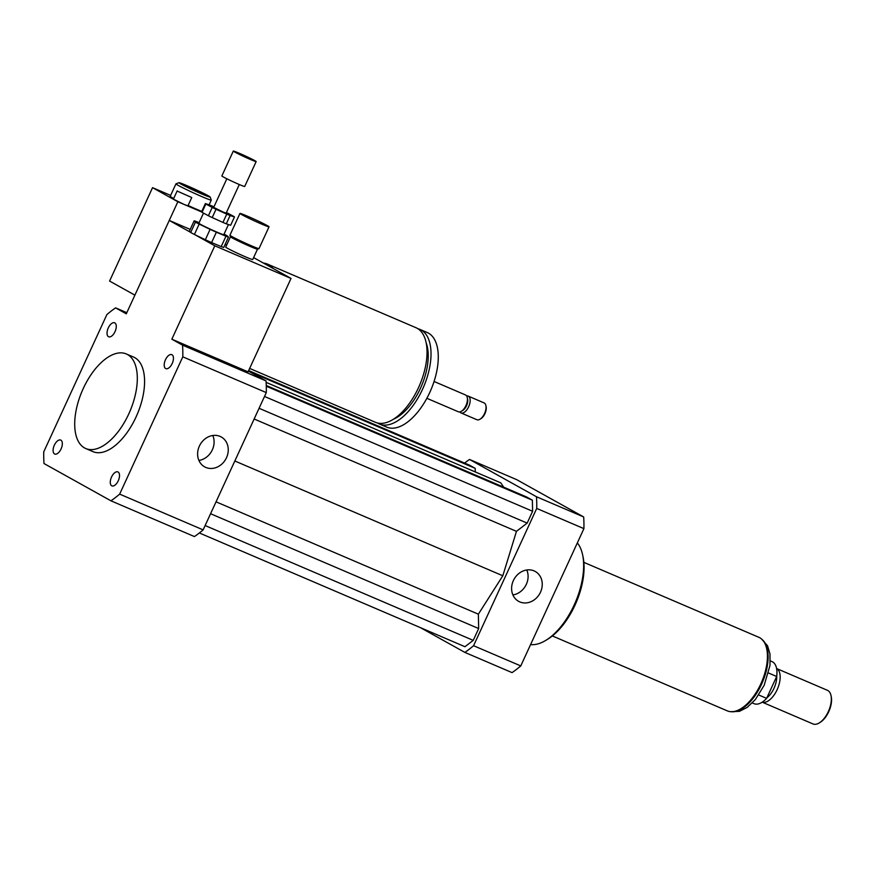 <?xml version="1.0" encoding="UTF-8"?>
<svg xmlns="http://www.w3.org/2000/svg" width="875" height="875" viewBox="0 0 875 875"><rect width="100%" height="100%" fill="white"/><g stroke="black" fill="none" stroke-linecap="round" stroke-linejoin="round"><path stroke-width="1.31" d="M267.203 225.564A16.012 0.722 -155.3 0 1 269.041 226.811A16.012 0.722 -155.3 0 1 254.188 220.773A16.012 0.722 -155.3 0 1 239.947 213.423A16.012 0.722 -155.3 0 1 250.983 217.733A16.012 0.722 -155.3 0 1 267.203 225.564M269.041 226.811L259.011 248.598A16.012 0.722 -155.3 0 1 258.989 248.62A16.012 0.722 -155.3 0 1 244.169 242.572A16.012 0.722 -155.3 0 1 229.928 235.255A16.012 0.722 -155.3 0 1 229.928 235.222L239.947 213.423M257.502 249.156A14.864 0.667 -155.3 0 1 257.469 249.178A14.864 0.667 -155.3 0 1 243.709 243.556A14.864 0.667 -155.3 0 1 230.486 236.775A14.864 0.667 -155.3 0 1 230.486 236.731L225.717 247.111A14.864 0.667 -155.3 0 0 238.941 253.936A14.864 0.667 -155.3 0 0 252.722 259.536L257.491 249.178L258.989 248.62M61.075 448.93A7.602 3.839 113.2 0 1 54.72 454.038A7.602 3.839 113.2 0 1 54.184 445.55A7.602 3.839 113.2 0 1 60.703 440.07A7.602 3.839 113.2 0 1 61.075 448.93M108.478 336.689A7.602 3.839 113.2 0 1 108.205 328.103A7.602 3.839 113.2 0 1 114.636 322.798A7.602 3.839 113.2 0 1 115.183 331.297A7.602 3.839 113.2 0 1 108.664 336.777A7.602 3.839 113.2 0 1 108.478 336.689M165.463 359.756A7.602 3.839 113.2 0 1 171.817 354.648A7.602 3.839 113.2 0 1 172.353 363.136A7.602 3.839 113.2 0 1 165.834 368.616A7.602 3.839 113.2 0 1 165.463 359.756M118.07 471.997A7.602 3.839 113.2 0 1 118.344 480.583A7.602 3.839 113.2 0 1 111.902 485.887A7.602 3.839 113.2 0 1 111.366 477.4A7.602 3.839 113.2 0 1 117.884 471.909A7.602 3.839 113.2 0 1 118.07 471.997M198.898 460.436A17.095 14.744 119.1 0 0 212.8 435.498M220.073 436.395A17.095 14.744 -60.9 0 1 221.255 436.975A17.095 14.744 -60.9 0 1 225.805 459.091A17.095 14.744 -60.9 0 1 204.597 466.834A17.095 14.744 -60.9 0 1 199.708 445.397A17.095 14.744 -60.9 0 1 220.073 436.395M512.903 594.923A17.095 14.744 119.1 0 0 526.794 569.975M534.067 570.883A17.095 14.744 -60.9 0 1 535.248 571.462A17.095 14.744 -60.9 0 1 539.798 593.578A17.095 14.744 -60.9 0 1 518.591 601.322A17.095 14.744 -60.9 0 1 513.702 579.884A17.095 14.744 -60.9 0 1 534.067 570.883M253.608 257.611L263.484 263.102A51.45 25.955 113.2 0 1 267.52 264.13L415.986 327.709A51.45 25.955 113.2 0 1 419.584 385.23A51.45 25.955 113.2 0 1 375.462 422.308L249.648 368.419M267.52 264.13A51.45 25.955 113.2 0 1 273.033 268.417L291.025 278.447L214.802 245.798L194.753 234.631M426.169 342.912A46.878 23.658 113.2 0 1 421.455 386.039A46.878 23.658 113.2 0 1 393.498 419.202M417.911 328.738A51.45 25.955 113.2 0 1 419.978 329.427A51.45 25.955 113.2 0 1 423.577 386.947A51.45 25.955 113.2 0 1 379.455 424.025A51.45 25.955 113.2 0 1 377.53 422.997M419.978 329.427L427.23 332.533A51.45 25.955 113.2 0 1 430.839 390.053A51.45 25.955 113.2 0 1 386.717 427.131L379.455 424.025M434.066 381.478L465.478 394.942A9.144 4.616 113.2 0 1 467.283 397.589A9.144 4.616 113.2 0 1 461.442 411.228A9.144 4.616 113.2 0 1 458.281 411.753L426.858 398.3M467.283 397.589L467.633 399.252A7.438 3.752 113.2 0 1 462.886 410.342L461.442 411.228M466.648 395.97A9.144 4.616 113.2 0 1 468.202 396.102A9.144 4.616 113.2 0 1 468.847 406.328A9.144 4.616 113.2 0 1 461.005 412.923A9.144 4.616 113.2 0 1 459.834 411.895M468.202 396.102L484.083 402.905A9.144 4.616 113.2 0 1 485.887 405.552A9.144 4.616 113.2 0 1 480.036 419.202A9.144 4.616 113.2 0 1 476.886 419.727L461.005 412.923M485.887 405.552L486.117 406.667A8.006 4.036 113.2 0 1 481.009 418.6L480.036 419.202M263.484 263.102L273.033 268.417M214.802 245.798L171.839 339.194L248.073 371.842L291.025 278.447M171.839 339.194L182.536 345.155A114.341 57.684 113.2 0 1 182.798 356.836L119.656 494.123A114.341 57.684 113.2 0 1 110.939 500.817L44.002 463.531A114.341 57.684 113.2 0 1 43.75 451.85L106.892 314.562A114.341 57.684 113.2 0 1 115.598 307.869L126.295 313.83L169.258 220.434L190.203 229.403M225.138 244.366L226.68 245.022M190.389 232.203L169.258 220.434M84.536 447.934A51.45 25.955 113.2 0 1 82.688 389.78A51.45 25.955 113.2 0 1 126.273 353.938A51.45 25.955 113.2 0 1 129.872 411.458A51.45 25.955 113.2 0 1 85.75 448.536A51.45 25.955 113.2 0 1 84.536 447.934M126.273 353.938L133.525 357.044A51.45 25.955 113.2 0 1 137.134 414.564A51.45 25.955 113.2 0 1 93.013 451.642L85.75 448.536M248.412 371.098L266.033 380.909A114.341 57.684 113.2 0 1 266.284 392.602L203.142 529.878A114.341 57.684 113.2 0 1 194.436 536.572L110.939 500.817M126.831 312.681L115.598 307.869M266.033 380.909L182.536 345.155M266.284 392.602L182.798 356.836M203.142 529.878L119.656 494.123M577.336 542.916A57.17 28.842 113.2 0 1 582.63 554.903A57.17 28.842 113.2 0 1 546.098 640.194A57.17 28.842 113.2 0 1 530.589 644.569M582.63 554.903L583.1 557.113A54.884 27.694 113.2 0 1 548.023 639.002L546.098 640.194M420.394 627.627L464.866 652.4A114.341 57.684 -66.8 0 0 473.572 645.706L536.714 508.43A114.341 57.684 -66.8 0 0 536.462 496.738L469.525 459.452A114.341 57.684 -66.8 0 0 464.592 463.061M475.267 471.942L475.191 468.344L469.427 465.139L248.653 370.584M503.705 487.178L500.795 482.869L266.12 382.364M199.369 532.962L464.975 646.723L473.233 640.369L478.669 628.545L478.363 614.173L502.819 575.772L516.458 531.344L527.166 523.108L532.612 511.273L532.372 500.194L526.597 496.978L266.262 385.481M464.866 652.4L512.061 672.613A114.341 57.684 -66.8 0 0 520.767 665.919L583.909 528.631A114.341 57.684 -66.8 0 0 583.658 516.95L516.72 479.664L469.525 459.452M473.572 645.706L520.767 665.919M536.714 508.43L583.909 528.631M536.462 496.738L583.658 516.95M532.372 500.194L266.284 386.225M532.612 511.273L264.512 396.452M527.166 523.108L259.077 408.286M516.458 531.344L254.144 418.994M502.819 575.772L234.828 460.994M475.191 468.344L249.342 371.613M478.363 614.173L216.048 501.823M478.669 628.545L210.58 513.723M473.233 640.369L205.133 525.547M768.545 673.017L776.672 676.495A22.87 11.539 -66.8 0 0 772.045 661.62L770.339 660.888M752.325 702.931L754.042 703.664A22.87 11.539 -66.8 0 0 766.62 698.359L758.745 694.991M776.672 676.495L766.62 698.359M762.202 702.177L813.006 723.942A18.298 9.231 -66.8 0 0 819.328 722.892L820.291 722.302A17.15 8.652 -66.8 0 0 828.712 711.747A17.15 8.652 -66.8 0 0 831.25 696.708L831.02 695.603A18.298 9.231 -66.8 0 0 827.422 690.309L776.606 668.544A18.298 9.231 -66.8 0 1 777.131 689.708A18.298 9.231 -66.8 0 1 762.223 702.166M819.328 722.892A18.298 9.231 -66.8 0 0 828.308 711.637A18.298 9.231 -66.8 0 0 831.02 695.603M766.883 697.791A16.581 8.367 -66.8 0 0 774.014 688.275A16.581 8.367 -66.8 0 0 776.737 675.981M552.355 635.939L727.322 710.872A40.02 20.191 -66.8 0 0 760.791 683.955A40.02 20.191 -66.8 0 0 758.833 637.295L583.866 562.362M230.639 225.28L226.297 223.825L230.114 215.523L234.456 216.978L230.639 225.28A16.012 0.722 -155.3 0 1 230.639 225.269A16.012 0.722 -155.3 0 1 230.639 225.28L234.456 216.967A16.012 0.722 -155.3 0 1 234.456 216.978M213.948 206.828L213.062 206.434A16.012 0.722 -155.3 0 0 209.716 205.023L205.373 203.58L201.556 211.881A16.012 0.722 -155.3 0 0 201.556 211.892A16.012 0.722 -155.3 0 0 202.016 212.319L205.833 204.017L212.231 207.43L208.403 215.731L202.016 212.319M234.456 216.967A16.012 0.722 -155.3 0 0 233.997 216.541L227.598 213.128A16.012 0.722 -155.3 0 0 226.417 212.548M222.95 222.425L212.209 217.569L216.038 209.267L226.767 214.123L222.95 222.425A16.012 0.722 -155.3 0 0 226.297 223.825M212.209 217.569A16.012 0.722 -155.3 0 1 208.403 215.731M230.114 215.523A16.012 0.722 -155.3 0 1 226.767 214.123M205.833 204.017A16.012 0.722 -155.3 0 1 205.373 203.591A16.012 0.722 -155.3 0 1 205.373 203.58L201.556 211.892M216.038 209.267A16.012 0.722 -155.3 0 1 212.231 207.43M199.095 222.709L196.667 221.692A19.436 0.875 -155.3 0 0 194.141 220.85L195.453 222.097L190.684 232.477L189.372 231.23L194.141 220.85M194.403 234.467L199.172 224.088L210.109 229.359L205.341 239.739L194.403 234.467A19.436 0.875 -155.3 0 1 190.684 232.477M211.586 242.572L216.355 232.192L225.98 236.217L221.2 246.597L211.586 242.572A19.436 0.875 -155.3 0 1 205.341 239.739M221.2 246.597A19.436 0.875 -155.3 0 0 223.727 247.439L228.506 237.059L227.194 235.812A19.436 0.875 -155.3 0 0 224.044 234.128M216.355 232.192A19.436 0.875 -155.3 0 1 210.109 229.359M228.506 237.059A19.436 0.875 -155.3 0 1 225.98 236.217M199.172 224.088A19.436 0.875 -155.3 0 1 195.453 222.097M228.452 224.547L223.792 234.686A13.727 0.623 -155.3 0 1 218.706 232.892A13.727 0.623 -155.3 0 1 205.581 226.92A13.727 0.623 -155.3 0 1 198.855 223.223L203.503 213.117M251.497 159.917A12.578 0.569 -155.3 0 1 239.466 154.448A12.578 0.569 -155.3 0 1 233.308 151.058A12.578 0.569 -155.3 0 1 244.967 155.794A12.578 0.569 -155.3 0 1 256.156 161.569A12.578 0.569 -155.3 0 1 251.497 159.917M256.156 161.569L244.705 186.473A12.578 0.569 -155.3 0 1 240.045 184.833A12.578 0.569 -155.3 0 1 228.014 179.353A12.578 0.569 -155.3 0 1 221.856 175.963L233.308 151.058M239.312 184.516L226.144 213.139L223.606 212.242L213.686 207.408L226.844 178.784M178.128 191.483L191.756 197.542L178.128 191.483M191.756 197.542L187.928 205.844L184.198 204.477L173.392 199.161L177.209 190.848M201.545 211.903L177.855 201.753L152.545 187.666L170.636 195.409M201.775 211.389A19.436 0.875 -155.3 0 1 188.092 205.483M173.698 198.483A19.436 0.875 -155.3 0 1 170.231 196.306L175.952 183.848A19.436 0.875 -155.3 0 1 175.995 183.816L179.014 182.7A17.15 0.777 -155.3 0 1 191.144 187.491A17.15 0.777 -155.3 0 1 208.184 195.727A17.15 0.777 -155.3 0 1 210.153 197.028A17.15 0.777 -155.3 0 1 194.25 190.597A17.15 0.777 -155.3 0 1 179.014 182.7M186.791 186.561L194.753 189.492L203.47 193.988L186.791 186.561M210.153 197.028L211.269 200.047A19.436 0.875 -155.3 0 1 211.28 200.091A19.436 0.875 -155.3 0 1 193.244 192.773A19.436 0.875 -155.3 0 1 175.952 183.848M152.545 187.666L109.594 281.061L134.892 295.148L177.855 201.753M762.212 639.614A39.681 20.016 113.2 0 1 761.545 684.261A39.681 20.016 113.2 0 1 731.325 711.725M230.486 236.775L229.928 235.255M761.611 639.056L767.539 645.783L770 653.997L769.989 665.383L764.203 685.234L755.366 699.541L747.228 707.35L739.463 711.331L730.516 711.681M211.28 200.091L209.103 204.827"/></g></svg>
